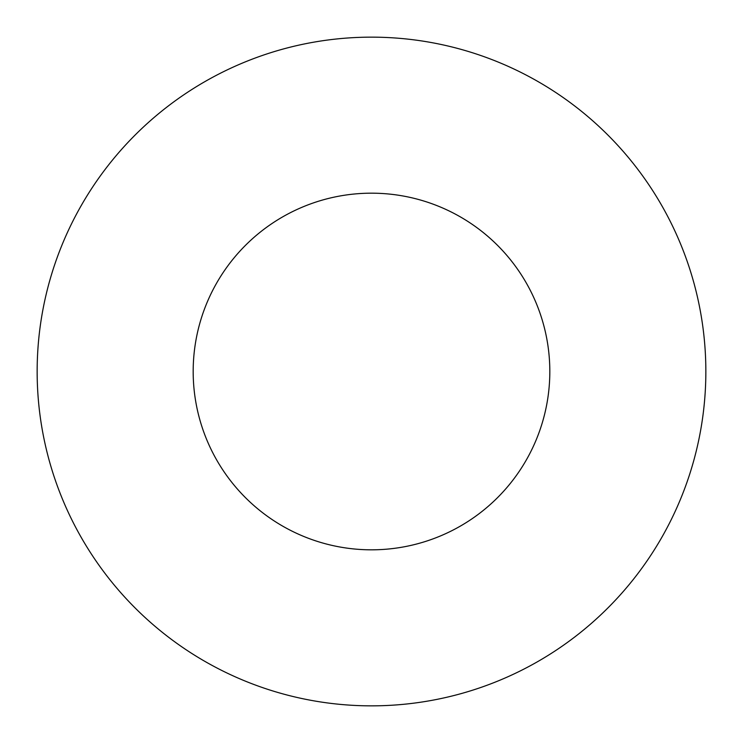 <?xml version="1.0" encoding="UTF-8"?>
<svg xmlns="http://www.w3.org/2000/svg" width="743" height="743" viewBox="0 0 743 743"><rect width="100%" height="100%" fill="white"/><g stroke="black" fill="none" stroke-linecap="round" stroke-linejoin="round"><path stroke-width="1.11" d="M549.82 371.5A178.32 178.32 0 0 0 371.5 193.18A178.32 178.32 0 0 0 193.18 371.5A178.32 178.32 0 0 0 371.5 549.82A178.32 178.32 0 0 0 549.82 371.5M705.85 371.5A334.35 334.35 0 0 0 371.5 37.15A334.35 334.35 0 0 0 37.15 371.5A334.35 334.35 0 0 0 371.5 705.85A334.35 334.35 0 0 0 705.85 371.5"/></g></svg>
